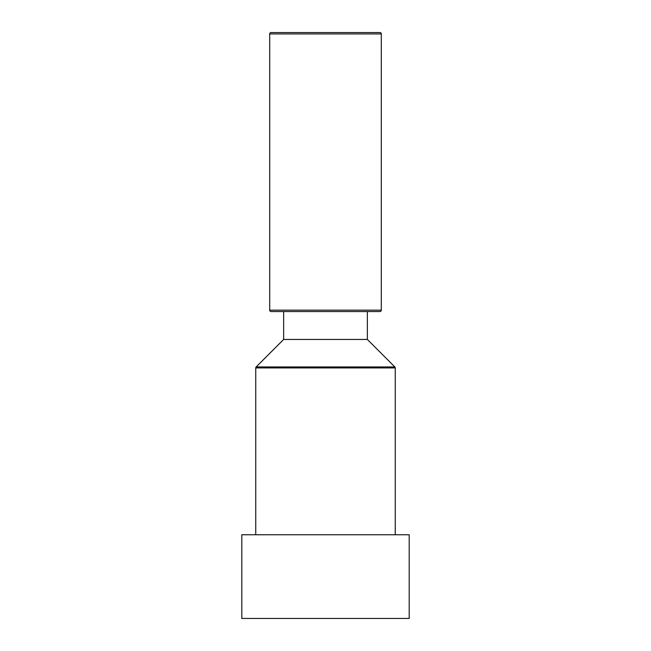 <?xml version="1.0" encoding="UTF-8"?>
<svg xmlns="http://www.w3.org/2000/svg" width="651" height="651" viewBox="0 0 651 651"><rect width="100%" height="100%" fill="white"/><g stroke="black" fill="none" stroke-linecap="round" stroke-linejoin="round"><path stroke-width="0.98" d="M269.701 33.942A1.392 1.392 0 0 1 271.093 32.55L379.907 32.55A1.392 1.392 0 0 1 381.299 33.942L381.299 310.153L269.701 310.153L269.701 33.942L381.299 33.942M269.701 310.153A1.392 1.392 0 0 0 271.093 311.552L379.907 311.552A1.392 1.392 0 0 0 381.299 310.153M409.202 534.748L241.798 534.748L241.798 618.45L409.202 618.45L409.202 534.748M367.351 311.552L367.351 339.448L283.649 339.448L256.16 366.944A1.392 1.392 -90 0 0 255.753 367.929L255.753 534.748M283.649 311.552L283.649 339.448M367.351 339.448L394.84 366.944A1.392 1.392 90 0 1 395.247 367.929L395.247 534.748M256.16 366.944L394.84 366.944M255.753 367.929L395.247 367.929"/></g></svg>
